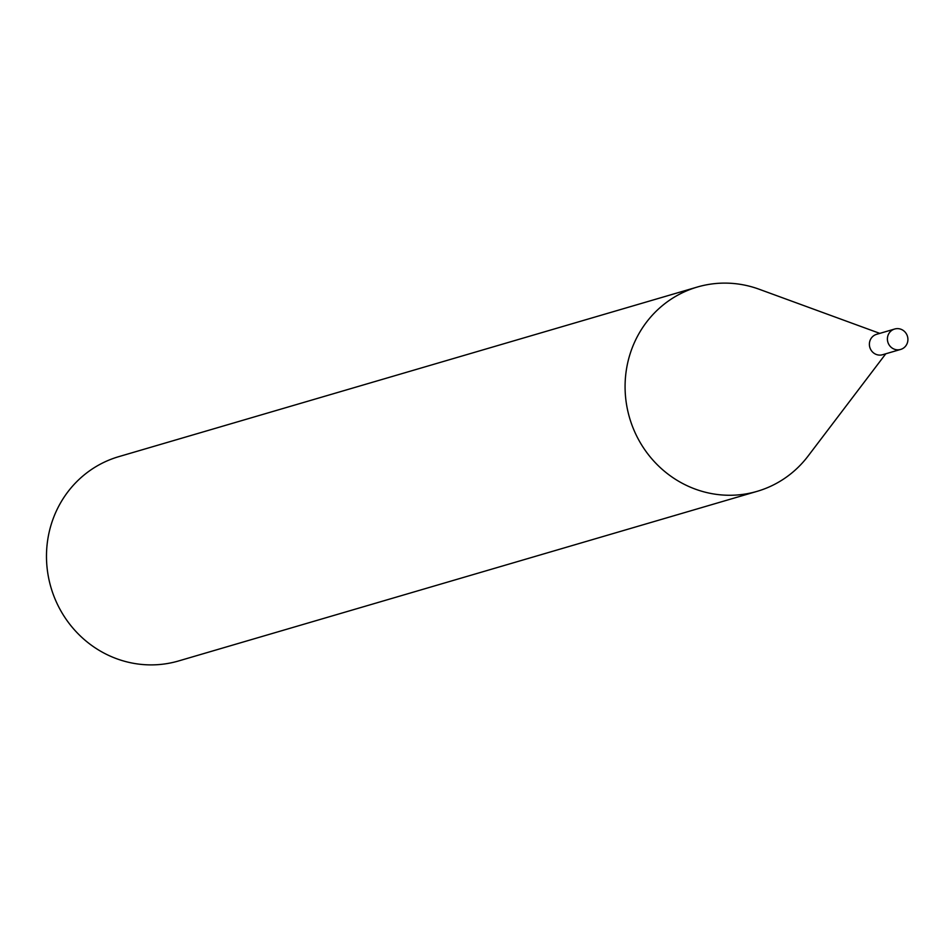 <?xml version="1.0" encoding="UTF-8"?>
<svg xmlns="http://www.w3.org/2000/svg" width="948" height="948" viewBox="0 0 948 948"><rect width="100%" height="100%" fill="white"/><g stroke="black" fill="none" stroke-linecap="round" stroke-linejoin="round"><path stroke-width="1.42" d="M894.616 329.039L876.699 334.289A10.629 10.167 73.7 0 0 881.64 354.943A10.629 10.167 73.7 0 0 882.683 354.694L900.6 349.445A10.629 10.167 73.7 0 0 895.659 328.79A10.629 10.167 73.7 0 0 887.707 341.564A10.629 10.167 73.7 0 0 900.6 349.445M879.791 333.376L759.111 289.223A106.437 101.792 73.7 0 0 707.67 284.613A106.437 101.792 73.7 0 0 697.301 287.043A106.437 101.792 73.7 0 0 628.133 412.439A106.437 101.792 73.7 0 0 746.811 493.766A106.437 101.792 73.7 0 0 757.191 491.325A106.437 101.792 73.7 0 0 808.04 456.118L885.776 353.794M697.301 287.043L118.701 456.675A106.437 101.792 73.7 0 0 49.533 582.072A106.437 101.792 73.7 0 0 168.211 663.387A106.437 101.792 73.7 0 0 178.591 660.957L757.191 491.325"/></g></svg>
